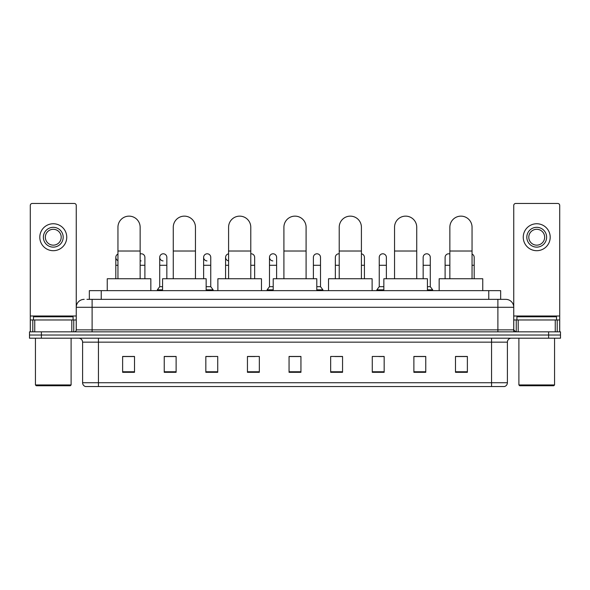 <?xml version="1.0" encoding="UTF-8"?>
<svg xmlns="http://www.w3.org/2000/svg" width="590" height="590" viewBox="0 0 590 590"><rect width="100%" height="100%" fill="white"/><g stroke="black" fill="none" stroke-linecap="round" stroke-linejoin="round"><path stroke-width="0.89" d="M89.341 299.359L89.341 290.641L500.659 290.641L500.659 299.359M87.143 299.359L503.041 299.359M86.959 299.359L92.114 299.359L92.114 307.287L76.258 307.287L76.258 329.869A1.984 1.984 0 0 1 74.281 331.853M84.186 299.359A7.928 7.928 0 0 0 76.258 307.287L76.258 205.445A1.984 1.984 0 0 0 74.281 203.462L32.273 203.462A1.984 1.984 0 0 0 30.289 205.445L30.289 319.964L34.751 319.964L34.751 331.853M505.814 299.359A7.928 7.928 0 0 1 513.743 307.287L497.886 307.287L497.886 299.359L505.696 299.359M555.249 331.853L555.249 319.964L559.711 319.964L559.711 331.853L559.711 205.445A1.984 1.984 0 0 0 557.727 203.462L515.719 203.462A1.984 1.984 0 0 0 513.743 205.445L513.743 329.869L515.719 331.853M41.389 331.853L29.5 331.853L29.5 335.024L41.389 335.024L29.5 335.024L29.5 338.195L41.389 338.195L41.389 335.024L548.611 335.024L41.389 335.024L41.389 331.853L548.611 331.853L548.611 335.024L560.5 335.024L548.611 335.024L548.611 338.195L41.389 338.195M560.5 331.853L560.5 335.024L560.5 331.853L548.611 331.853M507.4 382.733C507.289 384.636 506.338 385.904 504.546 386.538L491.551 386.538L491.551 382.733L507.4 382.733L507.4 342.156A3.96 3.96 0 0 1 511.36 338.195M491.551 386.538L85.454 386.538A3.96 3.96 0 0 1 82.6 382.733L82.6 342.156C82.364 339.752 81.044 338.431 78.64 338.195M467.376 372.312L467.376 356.463L455.487 356.463L455.487 372.312L467.376 372.312M425.766 372.312L425.766 356.463L413.878 356.463L413.878 372.312L425.766 372.312M384.164 372.312L384.164 356.463L372.275 356.463L372.275 372.312L384.164 372.312M342.554 372.312L342.554 356.463L330.666 356.463L330.666 372.312L342.554 372.312M134.513 372.312L134.513 356.463L122.624 356.463L122.624 372.312L134.513 372.312M176.122 372.312L176.122 356.463L164.234 356.463L164.234 372.312L176.122 372.312M217.725 372.312L217.725 356.463L205.836 356.463L205.836 372.312L217.725 372.312M259.334 372.312L259.334 356.463L247.446 356.463L247.446 372.312L259.334 372.312M300.944 372.312L300.944 356.463L289.056 356.463L289.056 372.312L300.944 372.312M560.5 338.195L560.5 335.024L560.5 338.195L548.611 338.195M378.854 356.544L384.164 356.544M422.757 356.544L419.903 356.544M247.446 356.544L255.057 356.544M205.836 356.544L211.146 356.544M170.097 356.544L167.243 356.544M334.943 356.544L342.554 356.544M300.944 356.544L289.056 356.544M176.122 356.544L164.234 356.544M134.513 356.544L122.624 356.544M425.766 356.544L413.878 356.544M467.376 356.544L455.487 356.544M71.803 331.853L71.803 319.964L34.751 319.964M71.803 319.964L76.258 319.964M30.289 331.853L30.289 319.964M53.277 227.32A9.905 9.905 0 0 0 43.372 237.224A9.905 9.905 0 0 0 53.277 247.129A9.905 9.905 0 0 0 63.182 237.224A9.905 9.905 0 0 0 53.277 227.32M53.277 229.296A7.928 7.928 0 0 0 45.349 237.224A7.928 7.928 0 0 0 53.277 245.152A7.928 7.928 0 0 0 61.205 237.224A7.928 7.928 0 0 0 53.277 229.296M53.277 250.698A13.474 13.474 0 0 0 66.751 237.224A13.474 13.474 0 0 0 53.277 223.75A13.474 13.474 0 0 0 39.803 237.224A13.474 13.474 0 0 0 53.277 250.698M70.313 385.742L36.233 385.742L35.444 384.953L71.11 384.953L70.313 385.742M35.444 338.195L35.444 384.953M71.11 338.195L71.11 384.953M73.086 319.964L73.086 316.793L33.46 316.793L33.46 319.964M117.948 278.753L117.948 227.239A11.092 11.092 0 0 1 129.04 216.139A11.092 11.092 0 0 1 140.14 227.239A11.092 11.092 0 0 0 129.04 216.139M140.14 278.753L140.14 227.239M150.841 290.641L150.841 278.753L107.247 278.753L107.247 290.641M173.268 278.753L173.268 227.239A11.092 11.092 0 0 1 184.36 216.139A11.092 11.092 0 0 1 195.46 227.239A11.092 11.092 0 0 0 184.36 216.139M195.46 278.753L195.46 227.239M206.153 290.641L206.153 278.753L162.567 278.753L162.567 290.641M228.588 278.753L228.588 227.239A11.092 11.092 0 0 1 239.68 216.139A11.092 11.092 0 0 1 250.78 227.239A11.092 11.092 0 0 0 239.68 216.139M250.78 278.753L250.78 227.239M261.473 290.641L261.473 278.753L217.887 278.753L217.887 290.641M283.908 278.753L283.908 227.239A11.092 11.092 0 0 1 295 216.139A11.092 11.092 0 0 1 306.092 227.239A11.092 11.092 0 0 0 295 216.139M306.092 278.753L306.092 227.239M316.793 290.641L316.793 278.753L273.207 278.753L273.207 290.641M339.221 278.753L339.221 227.239A11.092 11.092 0 0 1 350.32 216.139A11.092 11.092 0 0 1 361.412 227.239A11.092 11.092 0 0 0 350.32 216.139M361.412 278.753L361.412 227.239M372.113 290.641L372.113 278.753L328.527 278.753L328.527 290.641M394.54 278.753L394.54 227.239A11.092 11.092 0 0 1 405.64 216.139A11.092 11.092 0 0 1 416.732 227.239A11.092 11.092 0 0 0 405.64 216.139M416.732 278.753L416.732 227.239M427.433 290.641L427.433 278.753L383.847 278.753L383.847 290.641M449.86 278.753L449.86 227.239A11.092 11.092 0 0 1 460.96 216.139A11.092 11.092 0 0 1 472.052 227.239A11.092 11.092 0 0 0 460.96 216.139M472.052 278.753L472.052 227.239M482.753 290.641L482.753 278.753L439.159 278.753L439.159 290.641M117.948 260.625A3.57 3.57 0 0 1 117.948 254.084M115.81 278.753L115.81 257.358M141.106 260.913A3.57 3.57 0 0 1 140.14 260.714M140.14 253.995A3.57 3.57 0 0 1 144.897 257.358L144.897 265.279L140.14 265.279M144.897 278.753L144.897 265.279M163.054 260.913A3.57 3.57 0 0 1 159.713 257.358A3.57 3.57 0 0 1 163.504 253.796A3.57 3.57 0 0 1 166.845 257.358L166.845 265.279L159.713 265.279L159.713 257.358M162.567 286.681L159.713 286.681L159.713 265.279M166.845 278.753L166.845 265.279M159.713 286.681L157.338 289.845L157.338 290.641M162.567 289.845L157.338 289.845M206.965 260.913A3.57 3.57 0 0 1 203.624 257.358A3.57 3.57 0 0 1 207.407 253.796A3.57 3.57 0 0 1 210.755 257.358L210.755 265.279L203.624 265.279L203.624 257.358M210.755 265.279L210.755 286.681L206.153 286.681M203.624 278.753L203.624 265.279M210.755 286.681L213.13 289.845L206.153 289.845M213.13 289.845L213.13 290.641M228.588 260.876A3.57 3.57 0 0 1 228.588 253.833M225.572 278.753L225.572 257.358M250.78 253.803A3.57 3.57 0 0 1 254.659 257.358L254.659 265.279L250.78 265.279M254.659 278.753L254.659 265.279M272.823 260.913A3.57 3.57 0 0 1 269.483 257.358A3.57 3.57 0 0 1 273.273 253.796A3.57 3.57 0 0 1 276.614 257.358L276.614 265.279L269.483 265.279L269.483 257.358M273.207 286.681L269.483 286.681L269.483 265.279M276.614 278.753L276.614 265.279M269.483 286.681L267.1 289.845L267.1 290.641M273.207 289.845L267.1 289.845M313.386 257.358A3.57 3.57 0 0 1 317.177 253.796A3.57 3.57 0 0 1 320.518 257.358L320.518 265.279L313.386 265.279L313.386 257.358M320.518 265.279L320.518 286.681L316.793 286.681M313.386 278.753L313.386 265.279M320.518 286.681L322.9 289.845L316.793 289.845M322.9 289.845L322.9 290.641M335.341 278.753L335.341 257.358A3.57 3.57 0 0 1 339.221 253.803M364.428 278.753L364.428 265.279L361.412 265.279M361.412 253.833A3.57 3.57 0 0 1 364.428 257.358L364.428 265.279M379.245 257.358A3.57 3.57 0 0 1 383.035 253.796A3.57 3.57 0 0 1 386.376 257.358L386.376 265.279L379.245 265.279L379.245 257.358M383.847 286.681L379.245 286.681L379.245 265.279M386.376 278.753L386.376 265.279M379.245 286.681L376.87 289.845L376.87 290.641M383.847 289.845L376.87 289.845M423.155 257.358A3.57 3.57 0 0 1 426.946 253.796A3.57 3.57 0 0 1 430.287 257.358L430.287 265.279L423.155 265.279L423.155 257.358M430.287 265.279L430.287 286.681L427.433 286.681M423.155 278.753L423.155 265.279M430.287 286.681L432.662 289.845L427.433 289.845M432.662 289.845L432.662 290.641M445.103 278.753L445.103 257.358A3.57 3.57 0 0 1 449.86 253.995M474.19 278.753L474.19 265.279L472.052 265.279M472.052 254.084A3.57 3.57 0 0 1 474.19 257.358L474.19 265.279M555.249 319.964L518.197 319.964L518.197 331.853M513.743 319.964L518.197 319.964M513.743 331.853L513.743 329.869L497.886 329.869L497.886 307.287L92.114 307.287L92.114 329.869L497.886 329.869L497.886 331.853M536.723 227.32A9.905 9.905 0 0 0 526.818 237.224A9.905 9.905 0 0 0 536.723 247.129A9.905 9.905 0 0 0 546.628 237.224A9.905 9.905 0 0 0 536.723 227.32M536.723 229.296A7.928 7.928 0 0 0 528.795 237.224A7.928 7.928 0 0 0 536.723 245.152A7.928 7.928 0 0 0 544.651 237.224A7.928 7.928 0 0 0 536.723 229.296M536.723 250.698A13.474 13.474 0 0 0 550.197 237.224A13.474 13.474 0 0 0 536.723 223.75A13.474 13.474 0 0 0 523.249 237.224A13.474 13.474 0 0 0 536.723 250.698M553.767 385.742L519.687 385.742L518.89 384.953L554.556 384.953L553.767 385.742M518.89 338.195L518.89 384.953M554.556 338.195L554.556 384.953M556.54 319.964L556.54 316.793L516.914 316.793L516.914 319.964M101.229 299.359L101.229 290.641M488.771 299.359L488.771 290.641M92.114 331.853L92.114 329.869L76.258 329.869M491.551 338.195L491.551 342.156L82.6 342.156M507.4 342.156L491.551 342.156L491.551 382.733L98.449 382.733L98.449 386.538M82.6 382.733L98.449 382.733L98.449 338.195M300.944 371.759L289.056 371.759M259.334 371.759L247.446 371.759M217.725 371.759L205.836 371.759M176.122 371.759L164.234 371.759M134.513 371.759L122.624 371.759M342.554 371.759L330.666 371.759M384.164 371.759L372.275 371.759M425.766 371.759L413.878 371.759M467.376 371.759L455.487 371.759M76.258 316.004L30.289 316.004M76.228 330.216L76.228 319.964M73.75 319.964L73.75 331.853M30.326 319.964L30.326 331.853M32.797 331.853L32.797 319.964M117.948 251.016L140.14 251.016M173.268 251.016L195.46 251.016M228.588 251.016L250.78 251.016M283.908 251.016L306.092 251.016M339.221 251.016L361.412 251.016M394.54 251.016L416.732 251.016M449.86 251.016L472.052 251.016M117.948 265.279L115.81 265.279M228.588 265.279L225.572 265.279M339.221 265.279L335.341 265.279M449.86 265.279L445.103 265.279M559.711 316.004L513.743 316.004M559.674 331.853L559.674 319.964M557.203 319.964L557.203 331.853M513.772 319.964L513.772 330.216M516.25 331.853L516.25 319.964"/></g></svg>
